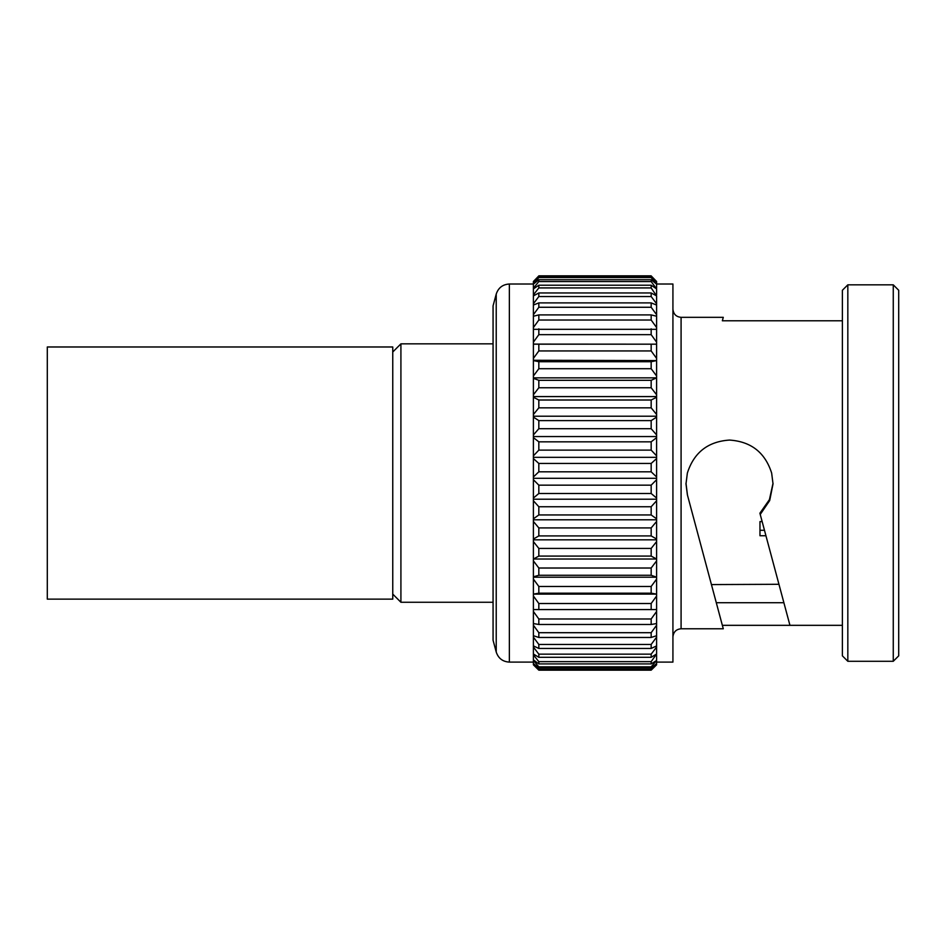 <?xml version="1.0" encoding="UTF-8"?>
<svg xmlns="http://www.w3.org/2000/svg" width="946" height="946" viewBox="0 0 946 946"><rect width="100%" height="100%" fill="white"/><g stroke="black" fill="none" stroke-linecap="round" stroke-linejoin="round"><path stroke-width="1.42" d="M47.3 346.981L47.3 599.137L392.756 599.137L392.756 346.981L47.3 346.981M392.756 594.1L400.915 602.259L400.915 343.847L493.067 343.847M496.224 294.088L496.224 652.031L493.067 640.253L493.067 305.865L496.224 294.088C498.329 287.773 502.704 284.415 509.362 284.013L509.362 662.105L533.39 662.105M722.354 320.789L723.276 317.324L722.354 320.789L842.389 320.789M773.024 483.252L769.417 499.642L759.898 513.205L789.945 625.33L722.354 625.33L687.446 495.054L723.276 628.783L681.085 628.783L681.085 317.324C676.177 316.886 673.457 314.167 672.925 309.165M717.375 606.753L716.299 602.708L783.879 602.708M687.446 495.054L685.992 483.252M533.39 281.66L538.83 276.634L651.167 276.634L656.607 281.66L651.167 275.889L538.83 275.889L533.39 281.506L533.39 284.131L538.83 279.744L651.167 279.744L656.607 284.131L651.167 277.545L538.83 277.545L533.39 283.682M533.39 288.897L538.83 285.219L651.167 285.219L656.607 288.897L651.167 281.577L538.83 281.577L533.39 288.163L533.39 295.897L538.83 292.964L651.167 292.964L656.607 295.897L651.167 287.927L538.83 287.927L533.39 294.88M533.39 305.05L538.83 302.897L651.167 302.897L656.607 305.05L656.607 303.761L651.167 296.536L538.83 296.536L533.39 303.761L533.39 316.236L538.83 314.9L651.167 314.9L656.607 316.236L656.607 314.699L651.167 307.273L538.83 307.273L533.39 314.699M533.39 329.338L656.607 329.338L656.607 327.553L651.167 320.032L538.83 320.032L533.39 327.553L533.39 344.178L656.607 344.178L533.39 344.096M533.39 360.58L538.83 361.715L651.167 361.715L656.607 360.58L533.39 360.284L533.39 378.353L538.83 380.304L651.167 380.304L656.607 377.856L533.39 377.856M656.607 360.284L656.607 358.392L651.167 350.942L538.83 350.942L533.39 358.392L533.39 360.284M533.39 397.273L538.83 400.004L651.167 400.004L656.607 397.273L656.607 396.575L533.39 396.575L533.39 417.103L538.83 420.603L651.167 420.603L656.607 417.103L656.607 416.216L533.39 416.216M656.607 396.575L656.607 394.789L651.167 387.765L538.83 387.765L533.39 394.789L533.39 396.575M533.39 437.62L538.83 441.829L651.167 441.829L656.607 437.62L656.607 436.555L533.39 436.555L533.39 458.574L538.83 463.445L651.167 463.445L656.607 458.574L656.607 457.332L533.39 457.332M656.607 436.555L656.607 434.959L651.167 428.704L538.83 428.704L533.39 434.959L533.39 436.555M533.39 479.693L538.83 485.168L651.167 485.168L656.607 479.693L656.607 478.298L533.39 478.298L533.39 500.741L538.83 506.749L651.167 506.749L656.607 500.741L656.607 499.204L533.39 499.204M656.607 478.298L656.607 476.985L651.167 471.806L538.83 471.806L533.39 476.985L533.39 478.298M533.39 521.447L538.83 527.927L651.167 527.927L656.607 521.447L656.607 519.803L533.39 519.803L533.39 541.561L538.83 548.432L651.167 548.432L656.607 541.561L656.607 539.823L533.39 539.823M656.607 519.803L656.607 518.822L651.167 514.955L538.83 514.955L533.39 518.822L533.39 519.803M533.39 560.86L538.83 568.014L651.167 568.014L656.607 560.86L656.607 559.027L533.39 559.027L533.39 579.082L538.83 586.461L651.167 586.461L656.607 579.082L656.607 577.202L533.39 577.202M656.607 559.027L651.167 556.082L538.83 556.082L533.39 559.027M533.39 596.015L538.83 603.513L651.167 603.513L656.607 596.015L656.607 594.1L533.39 594.1L533.39 611.459L538.83 618.991L651.167 618.991L656.607 611.459L656.607 609.567L533.39 609.567M656.607 594.1L651.167 593.189L538.83 593.189L533.39 594.1M533.39 625.223L538.83 632.697L651.167 632.697L656.607 625.223L656.607 623.556L651.167 624.49L538.83 624.49L533.39 623.556L533.39 637.131L538.83 644.463L651.167 644.463L656.607 637.131L656.607 635.712L651.167 637.462L538.83 637.462L533.39 635.712M533.39 647.064L538.83 654.159L651.167 654.159L656.607 647.064L656.607 645.905L651.167 648.448L538.83 648.448L533.39 645.905L533.39 654.869L538.83 661.644L651.167 661.644L656.607 653.993L651.167 657.304L538.83 657.304L533.39 653.993M533.39 660.474L538.83 666.847L651.167 666.847L656.607 660.474L651.167 663.915L538.83 663.915L533.39 659.882L533.39 663.808L538.83 669.697L651.167 669.697L656.607 663.513L651.167 668.219L538.83 668.219L533.39 663.513M656.607 577.202L651.167 575.263L538.83 575.263L533.39 576.812M656.607 539.823L656.607 539.031L651.167 535.909L538.83 535.909L533.39 539.031M656.607 499.204L656.607 498.057L651.167 493.505L538.83 493.505L533.39 498.057M656.607 457.332L656.607 455.866L651.167 450.119L538.83 450.119L533.39 455.866M656.607 416.216L656.607 414.514L651.167 407.844L538.83 407.844L533.39 414.514M656.607 377.856L656.607 376L651.167 368.715L538.83 368.715L533.39 376M656.607 344.096L656.607 342.18L651.167 334.648L538.83 334.648L533.39 342.18M538.83 669.697L533.39 664.825L538.83 670.158L651.167 670.158L656.607 664.825L651.167 669.697M656.607 663.808L656.607 664.825M533.39 664.825L533.39 663.808M893.261 284.829L893.261 661.289L898.7 655.85L898.7 290.268L893.261 284.829L847.829 284.829L847.829 661.289L842.389 655.85L842.389 290.268L847.829 284.829M656.607 662.105L672.925 662.105L672.925 284.013L656.607 284.013M651.167 275.889L656.607 281.506M656.607 281.66L656.607 283.682M656.607 284.131L656.607 288.163M656.607 288.897L656.607 294.88M656.607 295.897L656.607 303.761M656.607 305.05L656.607 314.699M656.607 316.236L656.607 327.553M656.607 329.338L656.607 342.18M656.607 344.178L656.607 358.392M656.607 360.58L656.607 376M656.607 378.353L656.607 394.789M656.607 397.273L656.607 414.514M656.607 417.103L656.607 434.959M656.607 437.62L656.607 455.866M656.607 458.574L656.607 476.985M656.607 479.693L656.607 498.057M656.607 500.741L656.607 518.822M656.607 521.447L656.607 539.031M656.607 541.561L656.607 558.436M656.607 560.86L656.607 576.812M656.607 579.082L656.607 593.922M656.607 596.015L656.607 609.567M656.607 611.459L656.607 623.556M656.607 625.223L656.607 635.712M656.607 637.131L656.607 645.905M656.607 647.064L656.607 653.993M656.607 654.869L656.607 659.882M656.607 660.474L656.607 663.513M533.39 659.882L533.39 654.869M533.39 645.905L533.39 637.131M533.39 623.556L533.39 611.459M533.39 593.922L533.39 579.082M533.39 558.436L533.39 541.561M533.39 518.822L533.39 500.741M533.39 476.985L533.39 458.574M533.39 434.959L533.39 417.103M533.39 394.789L533.39 378.353M533.39 358.392L533.39 344.178M533.39 327.553L533.39 316.236M533.39 303.761L533.39 295.897M533.39 288.163L533.39 284.131M533.39 281.506L538.83 275.889M651.167 281.577L651.167 279.744M651.167 296.536L651.167 292.964M651.167 320.032L651.167 314.9M651.167 350.942L651.167 344.486M651.167 387.765L651.167 380.304M651.167 428.704L651.167 420.603M651.167 471.806L651.167 463.445M651.167 514.955L651.167 506.749M651.167 556.082L651.167 548.432M651.167 593.189L651.167 586.461M651.167 624.49L651.167 618.991M651.167 648.448L651.167 644.463M651.167 663.915L651.167 661.644M651.167 668.219L651.167 666.847M651.167 657.304L651.167 654.159M651.167 637.462L651.167 632.697M651.167 609.673L651.167 603.513M651.167 575.263L651.167 568.014M651.167 535.909L651.167 527.927M651.167 493.505L651.167 485.168M651.167 450.119L651.167 441.829M651.167 407.844L651.167 400.004M651.167 368.715L651.167 361.715M651.167 334.648L651.167 328.818M651.167 307.273L651.167 302.897M651.167 287.927L651.167 285.219M651.167 277.545L651.167 276.634M538.83 279.744L538.83 281.577M538.83 292.964L538.83 296.536M538.83 314.9L538.83 320.032M538.83 344.486L538.83 350.942M538.83 380.304L538.83 387.765M538.83 420.603L538.83 428.704M538.83 506.749L538.83 514.955M538.83 548.432L538.83 556.082M538.83 586.461L538.83 593.189M538.83 618.991L538.83 624.49M538.83 644.463L538.83 648.448M538.83 661.644L538.83 663.915M538.83 666.847L538.83 668.219M538.83 654.159L538.83 657.304M538.83 632.697L538.83 637.462M538.83 603.513L538.83 609.673M538.83 568.014L538.83 575.263M538.83 527.927L538.83 535.909M538.83 485.168L538.83 493.505M538.83 441.829L538.83 450.119M538.83 400.004L538.83 407.844M538.83 361.715L538.83 368.715M538.83 328.818L538.83 334.648M538.83 302.897L538.83 307.273M538.83 285.219L538.83 287.927M538.83 276.634L538.83 277.545M538.83 463.445L538.83 471.806M687.387 494.805L685.992 483.914L687.364 473.059C693.938 452.507 707.986 441.51 729.508 440.067C751.029 441.51 765.078 452.507 771.652 473.059L773.024 483.914L769.689 500.552L760.229 514.458M842.389 625.33L789.945 625.33M764.474 530.28L759.969 530.28M762.145 521.601L759.969 521.601L759.969 535.732L765.941 535.732M778.948 584.285L711.439 584.581M392.756 352.007L400.915 343.847M681.085 628.783C676.177 629.22 673.457 631.94 672.925 636.942M533.39 284.013L509.362 284.013M651.167 275.842L538.83 275.842M723.276 317.324L681.085 317.324M893.261 661.289L847.829 661.289M496.224 652.031C498.329 658.345 502.704 661.703 509.362 662.105M493.067 602.259L400.915 602.259"/></g></svg>
